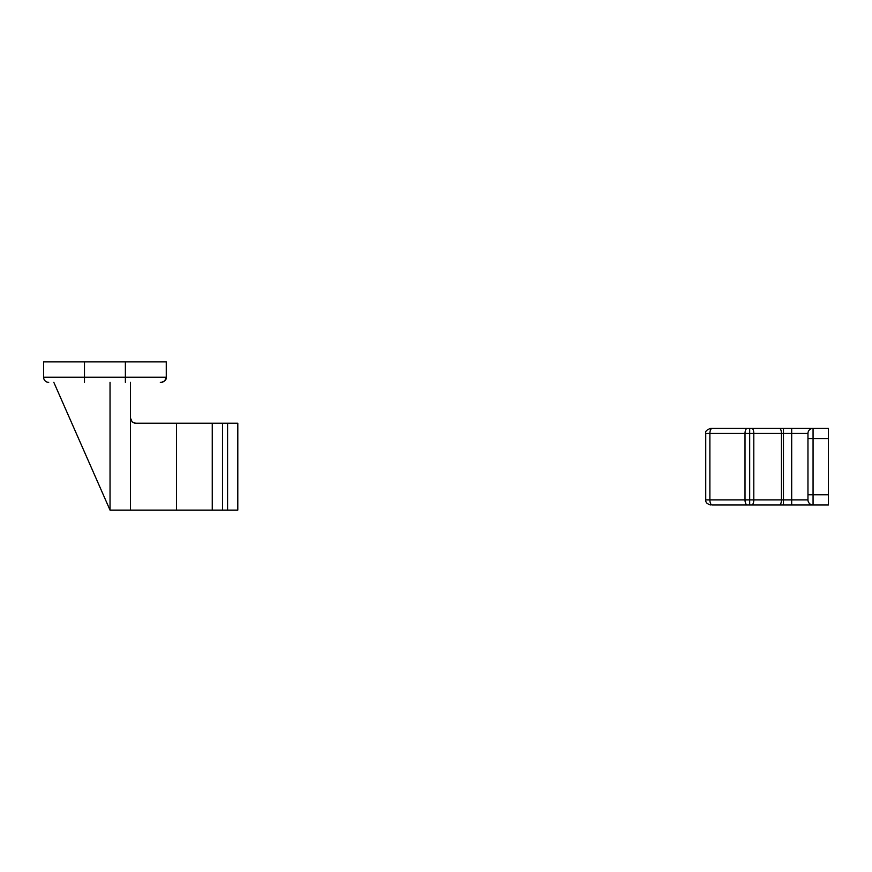 <?xml version="1.0" encoding="UTF-8"?>
<svg xmlns="http://www.w3.org/2000/svg" width="872" height="872" viewBox="0 0 872 872"><rect width="100%" height="100%" fill="white"/><g stroke="black" fill="none" stroke-linecap="round" stroke-linejoin="round"><path stroke-width="1.31" d="M130.484 418.2L130.484 382.339L130.484 418.113L132.152 421.895L130.484 418.113L130.484 510.109L110.036 510.109L53.824 382.339L110.036 510.109L227.581 510.109L227.581 423.225L222.48 423.225L222.48 510.109L237.457 510.109M160.317 382.339L161.124 382.339M130.484 418.277L132.152 421.895L135.596 423.225L132.152 421.895L130.484 418.113L130.484 510.109L176.471 510.109L176.471 423.225L212.245 423.225L212.245 510.109L212.245 423.225L222.48 423.225L222.48 510.109L176.471 510.109L176.471 423.225L135.596 423.225L237.457 423.225M166.258 361.891L166.258 377.227L166.258 361.891L43.6 361.891L43.6 377.227L84.486 377.227L84.486 361.891L43.6 361.891L43.6 377.227A5.112 5.112 0 0 0 48.712 382.339A5.112 5.112 0 0 1 43.6 377.227L84.486 377.227L84.486 361.891L125.372 361.891L125.372 377.227L84.486 377.227L84.486 382.339L84.486 377.227L166.236 377.227L125.372 377.227L125.372 382.339L125.372 361.891L166.236 361.891M110.036 510.109L110.036 382.339L110.036 510.109M237.794 423.225L227.581 423.225L227.581 510.109L237.794 510.109L237.805 423.225M134.571 423.127L132.152 421.895M712.217 504.997L712.239 504.997A5.112 2.354 -90 0 1 709.884 499.885L705.742 499.885L709.884 499.885L709.884 433.449L749.691 433.449L749.691 428.337L747.359 428.337A5.112 2.344 90 0 0 745.015 433.449L745.015 499.885A5.112 2.344 90 0 0 747.359 504.997L749.691 504.997L749.691 499.885L745.015 499.885L749.691 499.885L749.691 433.449L745.015 433.449L745.015 499.885L709.884 499.885L709.884 433.449L745.015 433.449A5.112 2.344 -90 0 1 747.359 428.337L712.239 428.337L747.359 428.337M807.963 433.449L807.963 499.885L791.689 499.885L791.689 433.449L807.963 433.449L807.963 499.885L783.47 499.885L783.47 433.449L791.689 433.449L791.689 504.997L828.4 504.997L828.4 428.337L813.064 428.337L828.4 428.337L828.4 494.773L813.064 494.773L813.064 438.551L828.4 438.551L807.963 438.551L807.963 494.773L813.064 494.773L813.064 428.337L791.689 428.337L813.064 428.337L813.064 438.551L807.963 438.551L807.963 433.449A5.112 5.112 0 0 1 813.064 428.337A5.112 5.112 0 0 0 807.963 433.449L791.689 433.449L791.689 428.337L791.689 433.449L783.47 433.449L783.47 504.997L813.064 504.997A5.112 5.112 0 0 1 807.963 499.885A5.112 5.112 0 0 0 813.064 504.997L828.4 504.997L828.4 494.773L813.064 494.773L813.064 504.997L813.064 494.773L807.963 494.773L807.963 499.885M712.239 504.997L747.359 504.997A5.112 2.322 90 0 1 745.048 499.885A5.112 2.322 -90 0 0 747.369 504.997A5.112 2.344 -90 0 1 745.015 499.885L709.884 499.885A5.112 2.354 90 0 0 712.239 504.997L791.689 504.997L791.689 499.885L753.8 499.885L753.8 433.449L749.691 433.449L749.691 499.885L753.8 499.885L753.8 433.449L781.432 433.449L781.432 499.885L753.8 499.885A5.112 2.038 -90 0 1 751.729 504.997A5.112 2.038 90 0 0 753.768 499.885L749.691 499.885L749.691 504.997L751.751 504.997A5.112 2.049 -90 0 0 753.8 499.885A5.112 2.049 90 0 1 751.751 504.997L779.394 504.997A5.112 2.038 -90 0 0 781.432 499.885A5.112 2.038 90 0 1 779.394 504.997L783.47 504.997L783.47 499.885L781.432 499.885L781.432 433.449L783.47 433.449L783.47 428.337L791.689 428.337L783.47 428.337L783.47 433.449L781.432 433.449A5.112 2.038 -90 0 0 779.394 428.337L783.47 428.337L779.394 428.337A5.112 2.038 90 0 1 781.432 433.449L753.8 433.449A5.112 2.038 -90 0 0 751.762 428.337L779.394 428.337L751.762 428.337A5.112 2.038 90 0 1 753.8 433.449L749.691 433.449L749.691 428.337L751.762 428.337L749.691 428.337M756.929 504.997L749.702 504.997M710.854 504.997C707.17 504.071 705.47 502.37 705.742 499.885L705.742 433.449C705.034 431.433 706.734 429.733 710.854 428.337L712.239 428.337A5.112 2.344 90.2 0 0 709.884 433.449L705.742 433.449L709.884 433.449A5.112 2.344 -89.8 0 1 712.239 428.337L712.217 428.337M162.813 382.056L164.754 380.846L166.258 377.227C166.53 379.712 164.83 381.413 161.146 382.339L161.222 382.339M162.181 382.23L161.298 382.339"/></g></svg>
